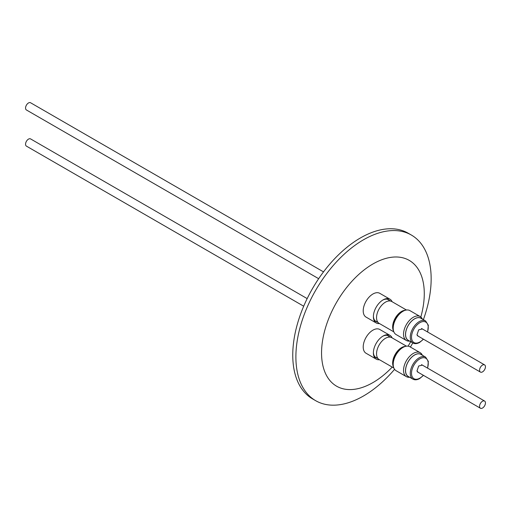 <?xml version="1.0" encoding="UTF-8"?>
<svg xmlns="http://www.w3.org/2000/svg" width="511" height="511" viewBox="0 0 511 511"><rect width="100%" height="100%" fill="white"/><g stroke="black" fill="none" stroke-linecap="round" stroke-linejoin="round"><path stroke-width="0.77" d="M482.505 408.04A4.165 2.402 -60 0 1 480.423 408.244A4.165 2.402 -60 0 1 479.791 404.91A4.165 2.402 -60 0 1 482.505 401.237A4.165 2.402 -60 0 1 484.588 401.033A4.165 2.402 -60 0 1 485.226 404.367A4.165 2.402 -60 0 1 482.505 408.04M307.168 298.603L30.577 138.909A4.165 2.402 120 0 0 28.495 139.12A4.165 2.402 120 0 0 25.774 142.786A4.165 2.402 120 0 0 26.412 146.12L303.7 306.21M420.834 316.992A72.639 41.94 120 0 0 372.915 263.983A72.639 41.94 120 0 0 321.553 352.941A72.639 41.94 120 0 0 372.915 382.598A72.639 41.94 120 0 0 392.231 367.09M423.376 319.669A95.646 55.22 120 0 0 411.349 235.034A95.646 55.22 120 0 0 363.525 239.774A95.646 55.22 120 0 0 301.036 324.057A95.646 55.22 120 0 0 315.702 400.701A95.646 55.22 120 0 0 363.525 395.961A95.646 55.22 120 0 0 394.569 369.325M411.349 235.034L408.219 233.227A95.646 55.22 120 0 0 360.396 237.966A95.646 55.22 120 0 0 297.907 322.249A95.646 55.22 120 0 0 312.572 398.893L315.702 400.701M408.117 346.164A72.639 41.94 120 0 0 410.678 341.687M410.416 347.065A95.646 55.22 120 0 0 412.799 342.913M479.561 370.181A4.165 2.402 -60 0 1 481.381 365.991A4.165 2.402 -60 0 1 484.588 364.88A4.165 2.402 -60 0 1 485.45 366.783A4.165 2.402 -60 0 1 483.636 370.973A4.165 2.402 -60 0 1 480.423 372.091A4.165 2.402 -60 0 1 479.561 370.181M323.514 271.884L30.577 102.756A4.165 2.402 120 0 0 27.364 103.874A4.165 2.402 120 0 0 25.55 108.057A4.165 2.402 120 0 0 26.412 109.967L318.66 278.693M393.298 329.665A12.398 7.16 -60 0 1 401.659 311.684A12.398 7.16 -60 0 1 404.284 310.637M393.515 330.841A12.622 7.288 -60 0 1 401.569 311.448A12.622 7.288 -60 0 1 405.408 310.234M406.475 310.017L391.777 301.528A12.622 7.288 120 0 0 385.466 302.154A12.622 7.288 120 0 0 377.227 313.275A12.622 7.288 120 0 0 379.162 323.386L393.853 331.875M379.481 323.578A13.727 7.927 -60 0 1 376.23 322.978A13.727 7.927 -60 0 1 373.388 316.692A13.727 7.927 -60 0 1 383.09 299.88L383.09 299.88A13.727 7.927 -60 0 1 389.957 299.197A13.727 7.927 -60 0 1 392.103 301.72M389.529 300.487A12.577 7.263 120 0 0 382.675 300.129M389.957 299.197L379.782 293.327A13.727 7.927 120 0 0 369.204 297A13.727 7.927 120 0 0 363.212 310.816A13.727 7.927 120 0 0 366.055 317.101L376.23 322.978M373.394 316.207A12.577 7.263 120 0 0 377.131 321.962M412.901 342.97L408.206 340.262A12.711 7.339 -60 0 1 406.258 330.08A12.711 7.339 -60 0 1 414.562 318.877A12.711 7.339 -60 0 1 420.917 318.251L425.612 320.959A12.711 7.339 -60 0 0 419.256 321.591A12.711 7.339 -60 0 0 410.953 332.789A12.711 7.339 -60 0 0 412.901 342.97C414.849 344.031 417.117 343.833 419.703 342.389L423.491 339.221M408.941 340.684A12.794 7.384 -60 0 1 406.021 330.751A12.794 7.384 -60 0 1 414.562 318.813A12.794 7.384 -60 0 1 421.652 318.672M409.662 341.105A13.816 7.978 -60 0 1 406.398 340.498A13.816 7.978 -60 0 1 404.284 329.429A13.816 7.978 -60 0 1 413.31 317.254A13.816 7.978 -60 0 1 420.214 316.571A13.816 7.978 -60 0 1 422.373 319.088M420.214 316.571L409.886 310.605A13.816 7.978 120 0 0 402.975 311.288A13.816 7.978 120 0 0 393.949 323.463A13.816 7.978 120 0 0 396.07 334.533L406.398 340.498M418.234 336.181L416.97 334.858L418.675 329.851L422.399 328.975M393.298 365.819A12.398 7.16 -60 0 1 401.659 347.838A12.398 7.16 -60 0 1 404.284 346.79M393.515 366.994A12.622 7.288 -60 0 1 401.569 347.608A12.622 7.288 -60 0 1 405.408 346.394M406.475 346.171L391.777 337.688A12.622 7.288 120 0 0 385.466 338.308A12.622 7.288 120 0 0 377.227 349.435A12.622 7.288 120 0 0 379.162 359.546L393.853 368.029M379.481 359.731A13.727 7.927 -60 0 1 376.23 359.131A13.727 7.927 -60 0 1 373.388 352.846A13.727 7.927 -60 0 1 383.09 336.034L383.09 336.034A13.727 7.927 -60 0 1 389.957 335.357A13.727 7.927 -60 0 1 392.103 337.873M389.529 336.64A12.577 7.263 120 0 0 382.675 336.283M389.957 335.357L379.782 329.48A13.727 7.927 120 0 0 369.204 333.159A13.727 7.927 120 0 0 363.212 346.969A13.727 7.927 120 0 0 366.055 353.254L376.23 359.131M373.394 352.36A12.577 7.263 120 0 0 377.131 358.115M412.901 379.13L408.206 376.415A12.711 7.339 -60 0 1 406.258 366.234A12.711 7.339 -60 0 1 414.562 355.036A12.711 7.339 -60 0 1 420.917 354.404L425.612 357.119A12.711 7.339 -60 0 0 419.256 357.745A12.711 7.339 -60 0 0 410.953 368.942A12.711 7.339 -60 0 0 412.901 379.13C414.849 380.184 417.117 379.992 419.703 378.542L423.491 375.374M408.941 376.843A12.794 7.384 -60 0 1 406.021 366.904A12.794 7.384 -60 0 1 414.562 354.966A12.794 7.384 -60 0 1 421.652 354.826M409.662 377.259A13.816 7.978 -60 0 1 406.398 376.652A13.816 7.978 -60 0 1 404.284 365.582A13.816 7.978 -60 0 1 413.31 353.408A13.816 7.978 -60 0 1 420.214 352.724A13.816 7.978 -60 0 1 422.373 355.247M420.214 352.724L409.886 346.758A13.816 7.978 120 0 0 402.975 347.442A13.816 7.978 120 0 0 393.949 359.616A13.816 7.978 120 0 0 396.07 370.686L406.398 376.652M418.234 372.34L416.97 371.012L418.675 366.004L422.399 365.129M423.338 339.125A11.823 6.828 -60 0 1 419.882 341.98A11.823 6.828 -60 0 1 411.521 337.158A11.823 6.828 -60 0 1 419.882 322.677A11.823 6.828 -60 0 1 427.496 331.92M423.338 375.285A11.823 6.828 -60 0 1 419.882 378.14A11.823 6.828 -60 0 1 411.521 373.311A11.823 6.828 -60 0 1 419.882 358.831A11.823 6.828 -60 0 1 427.496 368.073M480.423 408.244L417.372 371.842M484.588 401.033L421.53 364.63M484.588 364.88L421.53 328.477M480.423 372.091L417.372 335.682M378.095 322.518L375.029 320.748M390.493 301.043L387.427 299.274M427.656 332.009L428.339 325.258L425.612 320.959M378.095 358.671L375.029 356.902M390.493 337.196L387.427 335.427M427.656 368.163L428.339 361.411L425.612 357.119"/></g></svg>
